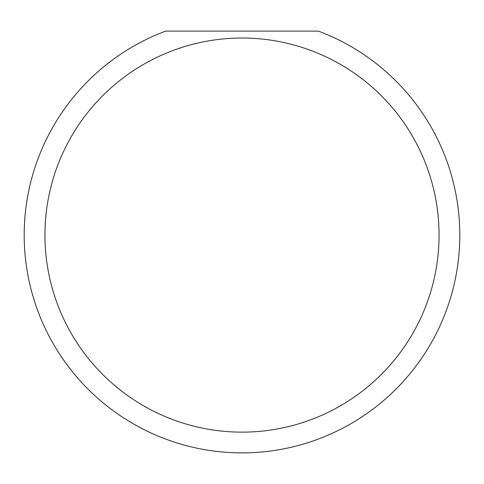 <?xml version="1.0" encoding="UTF-8"?>
<svg xmlns="http://www.w3.org/2000/svg" width="484" height="484" viewBox="0 0 484 484"><rect width="100%" height="100%" fill="white"/><g stroke="black" fill="none" stroke-linecap="round" stroke-linejoin="round"><path stroke-width="0.73" d="M439.055 235.085A197.055 197.055 0 0 0 242 38.03A197.055 197.055 0 0 0 44.945 235.085A197.055 197.055 0 0 0 242 432.139A197.055 197.055 0 0 0 439.055 235.085M318.375 31.115A217.8 217.8 0 0 1 242 452.885A217.8 217.8 0 0 1 165.625 31.115L318.375 31.115"/></g></svg>
